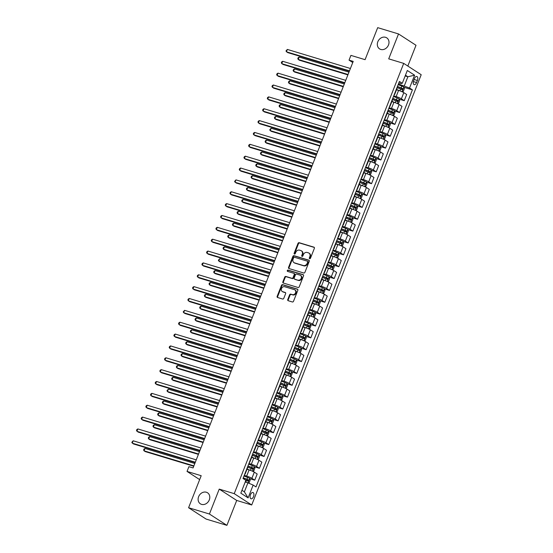 <?xml version="1.0" encoding="UTF-8"?>
<svg xmlns="http://www.w3.org/2000/svg" width="553" height="553" viewBox="0 0 553 553"><rect width="100%" height="100%" fill="white"/><g stroke="black" fill="none" stroke-linecap="round" stroke-linejoin="round"><path stroke-width="0.83" d="M309.639 258.707A0.705 0.594 -57.1 0 0 310.468 258.23L314.367 248.338A1.009 0.843 -57.1 0 0 313.917 247.156L299.194 242.705A1.009 0.843 -57.1 0 0 298.012 243.389L294.113 253.288A0.705 0.594 -57.1 0 0 295.254 253.633L295.758 252.355A3.228 2.703 -57.1 0 1 299.553 250.163L300.777 250.537A3.228 2.703 -57.1 0 1 301.364 250.806A3.228 2.703 -57.1 0 1 302.221 254.304L301.717 255.59A0.705 0.594 -57.1 0 0 302.864 255.935L303.369 254.65A3.228 2.703 -57.1 0 1 307.157 252.465L308.387 252.832A3.228 2.703 -57.1 0 1 308.968 253.101A3.228 2.703 -57.1 0 1 309.832 256.606L309.327 257.885A0.705 0.594 -57.1 0 0 309.639 258.707M206.345 492.232A6.581 5.509 -57.1 0 0 198.942 495.979A6.581 5.509 -57.1 0 0 200.373 503.824A6.581 5.509 -57.1 0 0 201.562 504.371A6.581 5.509 -57.1 0 0 208.965 500.624A6.581 5.509 -57.1 0 0 207.534 492.778A6.581 5.509 -57.1 0 0 206.345 492.232M385.545 37.3A6.581 5.509 -57.1 0 0 378.141 41.053A6.581 5.509 -57.1 0 0 379.579 48.892A6.581 5.509 -57.1 0 0 380.761 49.445A6.581 5.509 -57.1 0 0 388.171 45.692A6.581 5.509 -57.1 0 0 386.734 37.846A6.581 5.509 -57.1 0 0 385.545 37.3M253.516 496.622A3.29 1.749 106.8 0 0 252.956 492.495A3.29 1.749 106.8 0 0 250.495 494.665A3.29 1.749 106.8 0 0 251.055 498.792A3.29 1.749 106.8 0 0 253.516 496.622M287.747 299.539A1.009 0.843 -57.1 0 0 288.196 300.714L292.33 301.966A1.009 0.843 -57.1 0 0 293.512 301.281L297.839 290.29A1.009 0.843 -57.1 0 0 297.39 289.115L282.666 284.664A1.009 0.843 -57.1 0 0 281.484 285.348L277.157 296.332A1.009 0.843 -57.1 0 0 277.606 297.514L282.597 299.021A1.009 0.843 -57.1 0 0 283.779 298.337L285.631 293.636A1.009 0.843 -57.1 0 0 285.182 292.454L282.707 291.708A2.703 2.26 -57.1 0 1 282.217 291.486A2.703 2.26 -57.1 0 1 281.629 288.265A2.703 2.26 -57.1 0 1 284.671 286.724L294.362 289.654A2.703 2.26 -57.1 0 1 294.846 289.883A2.703 2.26 -57.1 0 1 295.44 293.097A2.703 2.26 -57.1 0 1 292.399 294.638L290.781 294.148A1.009 0.843 -57.1 0 0 289.599 294.832L287.747 299.539L288.217 299.844A1.009 0.843 -57.1 0 0 288.286 300.742M407.824 66.049L416.008 45.277L398.526 33.947L377.692 27.65L365.077 59.669L350.913 55.39L349.04 60.132L353.208 61.39L193.066 467.935L188.898 466.677L187.032 471.419L199.661 479.603M209.421 514.02L226.903 525.35L236.712 500.444L219.23 489.115L209.421 514.02L188.587 507.723L201.195 475.704L187.032 471.419M219.23 489.115L234.23 493.649L403.711 63.388L421.199 74.717L251.712 504.979L234.23 493.649M398.526 33.947L388.711 58.853L403.711 63.388M303.735 273.002A1.009 0.843 -57.1 0 0 304.924 272.318L309.251 261.327A1.009 0.843 -57.1 0 0 308.802 260.152L294.078 255.7A1.009 0.843 -57.1 0 0 292.89 256.385L288.562 267.376A1.009 0.843 -57.1 0 0 289.012 268.551L303.735 273.002M303.549 275.809L299.214 286.8A1.009 0.843 -57.1 0 1 298.032 287.484L283.309 283.032A1.009 0.843 -57.1 0 1 282.86 281.857L284.712 277.15A1.009 0.843 -57.1 0 1 285.894 276.465L291.866 278.27A1.009 0.843 -57.1 0 0 293.049 277.585L294.279 274.468A1.009 0.843 -57.1 0 0 293.83 273.293L287.615 271.412A0.705 0.594 -57.1 0 1 288.127 270.106L303.092 274.634A1.009 0.843 -57.1 0 1 303.549 275.809M226.903 525.35L206.069 519.053L188.587 507.723M414.46 78.567L413.637 80.655A3.187 1.694 106.8 0 0 414.176 84.657A3.187 1.694 106.8 0 0 416.568 82.556L417.391 80.468A3.187 1.694 106.8 0 0 416.844 76.466A3.187 1.694 106.8 0 0 414.46 78.567M398.837 82.909L400.835 83.517L402.273 83.296L399.418 81.443L243.016 478.504L245.871 480.357L240.825 493.158L248.103 497.88L244.378 491.852L247.924 482.838L245.214 482.016M402.273 83.296L407.319 70.487L414.598 75.201L409.552 88.01L398.416 83.994M403.911 87.298L412.414 89.862L409.552 88.01M412.414 89.862L256.004 486.923L253.15 485.071L248.103 497.88M236.712 500.444L251.712 504.979M349.04 60.132L352.759 62.537M405.169 75.948L407.879 76.763L405.467 75.201M404.333 85.777L407.879 76.763L414.598 75.201M249.749 478.663L254.746 480.17L251.892 478.317A4.113 0.532 -158.5 0 0 246.666 476.085L244.253 475.359M254.746 480.17L257.18 474.004L254.318 472.151A4.113 0.532 -158.5 0 0 249.099 469.919L247.004 469.29M254.421 466.801L259.419 468.308L256.564 466.455A4.113 0.532 -158.5 0 0 251.339 464.23L248.926 463.497M259.419 468.308L261.852 462.142L258.991 460.29A4.113 0.532 -158.5 0 0 253.765 458.057L251.677 457.428M259.094 454.939L264.092 456.453L261.23 454.601A4.113 0.532 -158.5 0 0 256.011 452.368L253.592 451.635M264.092 456.453L266.518 450.287L263.663 448.435A4.113 0.532 -158.5 0 0 258.438 446.202L256.35 445.566M263.767 443.084L268.765 444.591L265.903 442.739A4.113 0.532 -158.5 0 0 260.684 440.506L258.265 439.78M268.765 444.591L271.191 438.425L268.336 436.573A4.113 0.532 -158.5 0 0 263.11 434.34L261.016 433.711M268.433 431.222L273.438 432.729L270.576 430.877A4.113 0.532 -158.5 0 0 265.35 428.651L262.938 427.918M273.438 432.729L275.864 426.563L273.009 424.711A4.113 0.532 -158.5 0 0 267.783 422.478L265.689 421.849M273.106 419.361L278.104 420.874L275.249 419.022A4.113 0.532 -158.5 0 0 270.023 416.789L267.611 416.056M278.104 420.874L280.537 414.709L277.675 412.856A4.113 0.532 -158.5 0 0 272.456 410.623L270.362 409.987M277.779 407.506L282.777 409.013L279.922 407.16A4.113 0.532 -158.5 0 0 274.696 404.927L272.283 404.202M282.777 409.013L285.21 402.847L282.348 400.994A4.113 0.532 -158.5 0 0 277.129 398.761L275.035 398.132M282.452 395.644L287.449 397.151L284.595 395.298A4.113 0.532 -158.5 0 0 279.369 393.072L276.949 392.34M287.449 397.151L289.883 390.985L287.021 389.132A4.113 0.532 -158.5 0 0 281.795 386.9L279.707 386.27M287.125 383.782L292.122 385.296L289.26 383.443A4.113 0.532 -158.5 0 0 284.042 381.211L281.622 380.478M292.122 385.296L294.549 379.13L291.694 377.277A4.113 0.532 -158.5 0 0 286.468 375.045L284.38 374.409M291.797 371.927L296.795 373.434L293.933 371.581A4.113 0.532 -158.5 0 0 288.714 369.349L286.295 368.623M296.795 373.434L299.221 367.268L296.367 365.415A4.113 0.532 -158.5 0 0 291.141 363.183L289.046 362.554M296.463 360.065L301.468 361.572L298.606 359.72A4.113 0.532 -158.5 0 0 293.38 357.494L290.968 356.761M301.468 361.572L303.894 355.406L301.032 353.554A4.113 0.532 -158.5 0 0 295.814 351.321L293.719 350.692M301.136 348.203L306.134 349.717L303.279 347.865A4.113 0.532 -158.5 0 0 298.053 345.632L295.641 344.899M306.134 349.717L308.567 343.551L305.705 341.699A4.113 0.532 -158.5 0 0 300.486 339.466L298.392 338.83M305.809 336.348L310.807 337.855L307.952 336.003A4.113 0.532 -158.5 0 0 302.726 333.77L300.314 333.044M310.807 337.855L313.24 331.689L310.378 329.837A4.113 0.532 -158.5 0 0 305.152 327.604L303.065 326.975M310.482 324.487L315.48 325.994L312.618 324.141A4.113 0.532 -158.5 0 0 307.399 321.915L304.98 321.182M315.48 325.994L317.906 319.828L315.051 317.975A4.113 0.532 -158.5 0 0 309.825 315.742L307.738 315.113M315.155 312.625L320.152 314.139L317.291 312.286A4.113 0.532 -158.5 0 0 312.072 310.053L309.652 309.321M320.152 314.139L322.579 307.973L319.724 306.12A4.113 0.532 -158.5 0 0 314.498 303.887L312.404 303.251M319.821 300.77L324.825 302.277L321.964 300.424A4.113 0.532 -158.5 0 0 316.738 298.191L314.325 297.466M324.825 302.277L327.252 296.111L324.397 294.258A4.113 0.532 -158.5 0 0 319.171 292.025L317.076 291.396M324.493 288.908L329.491 290.415L326.636 288.562A4.113 0.532 -158.5 0 0 321.411 286.336L318.998 285.604M329.491 290.415L331.924 284.249L329.063 282.396A4.113 0.532 -158.5 0 0 323.844 280.164L321.749 279.535M329.166 277.046L334.164 278.56L331.309 276.707A4.113 0.532 -158.5 0 0 326.083 274.475L323.671 273.742M334.164 278.56L336.597 272.394L333.736 270.541A4.113 0.532 -158.5 0 0 328.517 268.309L326.422 267.673M333.839 265.191L338.837 266.698L335.982 264.846A4.113 0.532 -158.5 0 0 330.756 262.613L328.337 261.887M338.837 266.698L341.27 260.532L338.408 258.68A4.113 0.532 -158.5 0 0 333.183 256.447L331.095 255.818M338.512 253.329L343.51 254.836L340.648 252.991A4.113 0.532 -158.5 0 0 335.429 250.758L333.01 250.025M343.51 254.836L345.936 248.67L343.081 246.818A4.113 0.532 -158.5 0 0 337.855 244.585L335.768 243.956M343.185 241.467L348.183 242.981L345.321 241.129A4.113 0.532 -158.5 0 0 340.102 238.896L337.683 238.163M348.183 242.981L350.609 236.815L347.754 234.963A4.113 0.532 -158.5 0 0 342.528 232.73L340.434 232.094M347.851 229.613L352.855 231.119L349.994 229.267A4.113 0.532 -158.5 0 0 344.768 227.034L342.355 226.308M352.855 231.119L355.282 224.953L352.42 223.101A4.113 0.532 -158.5 0 0 347.201 220.868L345.107 220.239M352.524 217.751L357.521 219.258L354.667 217.412A4.113 0.532 -158.5 0 0 349.441 215.179L347.028 214.446M357.521 219.258L359.955 213.092L357.093 211.239A4.113 0.532 -158.5 0 0 351.874 209.006L349.779 208.377M357.197 205.889L362.194 207.403L359.339 205.55A4.113 0.532 -158.5 0 0 354.114 203.317L351.701 202.585M362.194 207.403L364.627 201.237L361.766 199.384A4.113 0.532 -158.5 0 0 356.54 197.151L354.452 196.515M361.869 194.034L366.867 195.541L364.005 193.688A4.113 0.532 -158.5 0 0 358.786 191.456L356.367 190.73M366.867 195.541L369.293 189.375L366.439 187.522A4.113 0.532 -158.5 0 0 361.213 185.29L359.125 184.661M366.542 182.172L371.54 183.686L368.678 181.833A4.113 0.532 -158.5 0 0 363.459 179.601L361.04 178.868M371.54 183.686L373.966 177.513L371.111 175.66A4.113 0.532 -158.5 0 0 365.886 173.428L363.791 172.799M371.208 170.31L376.213 171.824L373.351 169.971A4.113 0.532 -158.5 0 0 368.125 167.739L365.713 167.006M376.213 171.824L378.639 165.658L375.784 163.806A4.113 0.532 -158.5 0 0 370.558 161.573L368.464 160.937M375.881 158.455L380.879 159.962L378.024 158.11A4.113 0.532 -158.5 0 0 372.798 155.877L370.386 155.151M380.879 159.962L383.312 153.796L380.45 151.944A4.113 0.532 -158.5 0 0 375.231 149.711L373.137 149.082M380.554 146.593L385.552 148.107L382.697 146.255A4.113 0.532 -158.5 0 0 377.471 144.022L375.058 143.289M385.552 148.107L387.985 141.934L385.123 140.082A4.113 0.532 -158.5 0 0 379.904 137.849L377.81 137.22M385.227 134.732L390.224 136.245L387.37 134.393A4.113 0.532 -158.5 0 0 382.144 132.16L379.724 131.427M390.224 136.245L392.658 130.079L389.796 128.227A4.113 0.532 -158.5 0 0 384.57 125.994L382.482 125.358M389.9 122.877L394.897 124.384L392.036 122.531A4.113 0.532 -158.5 0 0 386.817 120.298L384.397 119.572M394.897 124.384L397.324 118.218L394.469 116.365A4.113 0.532 -158.5 0 0 389.243 114.132L387.155 113.503M394.572 111.015L399.57 112.529L396.708 110.676A4.113 0.532 -158.5 0 0 391.489 108.443L389.07 107.711M399.57 112.529L401.996 106.356L399.142 104.503A4.113 0.532 -158.5 0 0 393.916 102.27L391.821 101.641M399.238 99.153L404.243 100.667L401.381 98.814A4.113 0.532 -158.5 0 0 396.155 96.581L393.743 95.849M404.243 100.667L406.669 94.501L403.808 92.648A4.113 0.532 -158.5 0 0 398.589 90.416L396.494 89.78M241.958 490.283L244.378 491.852M394.206 94.667A4.113 0.532 -158.5 0 0 394.6 94.598L397.026 88.432A4.113 0.532 -158.5 0 0 396.791 88.114M389.533 106.529A4.113 0.532 -158.5 0 0 389.927 106.459L392.354 100.293A4.113 0.532 -158.5 0 0 392.118 99.969M384.867 118.39A4.113 0.532 -158.5 0 0 385.254 118.314L387.688 112.148A4.113 0.532 -158.5 0 0 387.446 111.83M380.194 130.245A4.113 0.532 -158.5 0 0 380.582 130.176L383.015 124.01A4.113 0.532 -158.5 0 0 382.773 123.692M375.522 142.107A4.113 0.532 -158.5 0 0 375.909 142.038L378.342 135.872A4.113 0.532 -158.5 0 0 378.107 135.547M370.849 153.969A4.113 0.532 -158.5 0 0 371.243 153.893L373.669 147.727A4.113 0.532 -158.5 0 0 373.434 147.409M366.176 165.824A4.113 0.532 -158.5 0 0 366.57 165.755L368.996 159.589A4.113 0.532 -158.5 0 0 368.761 159.271M361.51 177.686A4.113 0.532 -158.5 0 0 361.897 177.617L364.323 171.451A4.113 0.532 -158.5 0 0 364.088 171.126M356.837 189.548A4.113 0.532 -158.5 0 0 357.224 189.472L359.657 183.306A4.113 0.532 -158.5 0 0 359.415 182.988M352.164 201.403A4.113 0.532 -158.5 0 0 352.551 201.333L354.985 195.168A4.113 0.532 -158.5 0 0 354.75 194.85M347.491 213.264A4.113 0.532 -158.5 0 0 347.885 213.195L350.312 207.029A4.113 0.532 -158.5 0 0 350.077 206.704M342.819 225.126A4.113 0.532 -158.5 0 0 343.213 225.05L345.639 218.884A4.113 0.532 -158.5 0 0 345.404 218.566M338.146 236.981A4.113 0.532 -158.5 0 0 338.54 236.912L340.966 230.746A4.113 0.532 -158.5 0 0 340.731 230.428M333.48 248.843A4.113 0.532 -158.5 0 0 333.867 248.774L336.3 242.608A4.113 0.532 -158.5 0 0 336.058 242.283M328.807 260.705A4.113 0.532 -158.5 0 0 329.194 260.629L331.627 254.463A4.113 0.532 -158.5 0 0 331.385 254.145M324.134 272.56A4.113 0.532 -158.5 0 0 324.521 272.491L326.954 266.325A4.113 0.532 -158.5 0 0 326.719 266.007M319.461 284.422A4.113 0.532 -158.5 0 0 319.855 284.353L322.281 278.187A4.113 0.532 -158.5 0 0 322.046 277.862M314.788 296.284A4.113 0.532 -158.5 0 0 315.182 296.208L317.609 290.042A4.113 0.532 -158.5 0 0 317.374 289.724M310.122 308.139A4.113 0.532 -158.5 0 0 310.51 308.069L312.936 301.903A4.113 0.532 -158.5 0 0 312.701 301.585M305.45 320A4.113 0.532 -158.5 0 0 305.837 319.931L308.27 313.765A4.113 0.532 -158.5 0 0 308.028 313.44M300.777 331.862A4.113 0.532 -158.5 0 0 301.164 331.786L303.597 325.62A4.113 0.532 -158.5 0 0 303.362 325.302M296.104 343.717A4.113 0.532 -158.5 0 0 296.498 343.648L298.924 337.482A4.113 0.532 -158.5 0 0 298.689 337.164M291.431 355.579A4.113 0.532 -158.5 0 0 291.825 355.51L294.251 349.337A4.113 0.532 -158.5 0 0 294.016 349.019M286.758 367.441A4.113 0.532 -158.5 0 0 287.152 367.365L289.578 361.199A4.113 0.532 -158.5 0 0 289.343 360.881M282.092 379.296A4.113 0.532 -158.5 0 0 282.479 379.227L284.913 373.061A4.113 0.532 -158.5 0 0 284.671 372.743M277.419 391.158A4.113 0.532 -158.5 0 0 277.806 391.089L280.24 384.916A4.113 0.532 -158.5 0 0 279.998 384.598M272.747 403.019A4.113 0.532 -158.5 0 0 273.134 402.943L275.567 396.778A4.113 0.532 -158.5 0 0 275.332 396.46M268.074 414.874A4.113 0.532 -158.5 0 0 268.468 414.805L270.894 408.639A4.113 0.532 -158.5 0 0 270.659 408.321M263.401 426.736A4.113 0.532 -158.5 0 0 263.795 426.667L266.221 420.494A4.113 0.532 -158.5 0 0 265.986 420.176M258.735 438.598A4.113 0.532 -158.5 0 0 259.122 438.522L261.548 432.356A4.113 0.532 -158.5 0 0 261.313 432.038M254.062 450.453A4.113 0.532 -158.5 0 0 254.449 450.384L256.882 444.218A4.113 0.532 -158.5 0 0 256.64 443.9M249.389 462.315A4.113 0.532 -158.5 0 0 249.776 462.246L252.209 456.073A4.113 0.532 -158.5 0 0 251.974 455.755M244.716 474.177A4.113 0.532 -158.5 0 0 245.11 474.101L247.537 467.935A4.113 0.532 -158.5 0 0 247.302 467.617M247.924 482.838L253.15 485.071M309.798 258.735A0.705 0.594 -57.1 0 1 309.798 258.189L310.302 256.91A3.228 2.703 -57.1 0 0 309.438 253.412L308.968 253.101M301.364 250.806L301.834 251.11A3.228 2.703 -57.1 0 1 302.698 254.615L302.194 255.894A0.705 0.594 -57.1 0 0 302.187 256.433M314.298 247.44L299.664 243.016A1.009 0.843 -57.1 0 0 298.482 243.7L294.583 253.592A0.705 0.594 -57.1 0 0 294.583 254.131M309.182 260.428L294.549 256.004A1.009 0.843 -57.1 0 0 293.366 256.689L289.032 267.68A1.009 0.843 -57.1 0 0 289.101 268.578M307.703 262.004A0.705 0.594 -57.1 0 0 307.385 261.182L294.466 257.276A0.705 0.594 -57.1 0 0 293.636 257.753L293.104 259.101A3.228 2.703 -57.1 0 0 293.961 262.606A3.228 2.703 -57.1 0 0 294.542 262.875L303.376 265.544A3.228 2.703 -57.1 0 0 307.171 263.359L307.703 262.004L308.173 262.316A0.705 0.594 -57.1 0 0 307.862 261.486M293.961 262.606L294.438 262.91A3.228 2.703 -57.1 0 0 295.019 263.18L294.542 262.875M308.173 262.316L307.641 263.663A3.228 2.703 -57.1 0 1 303.853 265.855L295.019 263.18M294.009 273.376L294.486 273.68A1.009 0.843 -57.1 0 1 294.756 274.772L293.525 277.896A1.009 0.843 -57.1 0 1 292.337 278.581L286.371 276.77A1.009 0.843 -57.1 0 0 285.182 277.454L283.33 282.161A1.009 0.843 -57.1 0 0 283.399 283.06M303.479 274.91L288.597 270.41A0.705 0.594 -57.1 0 0 287.781 271.461M298.06 280.143A2.703 2.26 -57.1 0 0 301.102 278.608A2.703 2.26 -57.1 0 0 300.514 275.387A2.703 2.26 -57.1 0 0 300.023 275.159L296.608 274.129A1.009 0.843 -57.1 0 0 295.426 274.813L294.196 277.931A1.009 0.843 -57.1 0 0 294.645 279.113L298.537 280.454A2.703 2.26 -57.1 0 0 301.572 278.912A2.703 2.26 -57.1 0 0 300.984 275.691L300.514 275.387M294.79 279.203A1.009 0.843 -57.1 0 0 295.122 279.417L294.645 279.113M298.537 280.454L295.122 279.417M294.846 289.883L295.323 290.187A2.703 2.26 -57.1 0 1 295.91 293.408A2.703 2.26 -57.1 0 1 292.869 294.943L291.258 294.459A1.009 0.843 -57.1 0 0 290.069 295.143L288.217 299.844M282.217 291.486L282.694 291.79A2.703 2.26 -57.1 0 0 283.177 292.012L282.707 291.708M285.562 292.737L283.177 292.012M297.77 289.392L283.143 284.968A1.009 0.843 -57.1 0 0 281.954 285.652L277.627 296.643A1.009 0.843 -57.1 0 0 277.696 297.542M402.121 91.757L403.275 91.466L404.395 88.618L403.821 87.056A2.724 0.353 -158.5 0 0 401.803 86.088L398.153 84.644M400.725 91.169A2.724 0.353 -158.5 0 0 399.937 90.837L396.598 89.517M397.814 90.18L396.536 89.676M348.978 72.139L299.159 57.083L298.226 59.454L299.408 60.222L347.899 74.876M396.999 87.588L400.649 89.033A2.724 0.353 21.5 0 1 402.211 89.738L402.66 88.598A2.724 0.353 -158.5 0 0 401.098 87.892L397.448 86.448M397.386 86.607L401.457 88.238L401.672 89.164M299.159 57.083L298.15 57.699L297.777 58.646L298.226 59.454L348.044 74.51M349.482 70.86L286.413 51.802L287.353 49.424L350.415 68.489M349.337 71.226L287.595 52.563L285.963 50.987L287.353 49.424M397.448 103.618L398.602 103.321L399.722 100.48L399.155 98.918A2.724 0.353 -158.5 0 0 397.13 97.95L393.487 96.505M396.052 103.024A2.724 0.353 -158.5 0 0 395.264 102.692L391.932 101.372M393.142 102.042L391.863 101.538M344.305 84.001L294.493 68.938L293.553 71.316L294.735 72.077L343.226 86.738M392.326 99.45L395.976 100.895A2.724 0.353 21.5 0 1 397.538 101.593L397.987 100.459A2.724 0.353 -158.5 0 0 396.425 99.754L392.775 98.31M392.713 98.469L396.784 100.093L396.999 101.019M294.493 68.938L293.484 69.554L293.111 70.508L293.553 71.316L343.372 86.372M392.775 115.48L393.93 115.183L395.056 112.335L394.483 110.773A2.724 0.353 -158.5 0 0 392.464 109.812L388.814 108.367M391.386 114.886A2.724 0.353 -158.5 0 0 390.591 114.554L387.259 113.234M388.469 113.897L387.197 113.393M339.632 95.856L289.82 80.8L288.887 83.171L290.069 83.938L338.554 98.593M387.653 111.305L391.303 112.75A2.724 0.353 21.5 0 1 392.865 113.455L393.314 112.314A2.724 0.353 -158.5 0 0 391.752 111.616L388.102 110.171M388.04 110.33L392.118 111.955L392.326 112.881M289.82 80.8L288.811 81.415L288.438 82.362L288.887 83.171L338.699 98.234M388.102 127.335L389.264 127.045L390.383 124.197L389.81 122.635A2.724 0.353 -158.5 0 0 387.791 121.667L384.141 120.222M386.713 126.748A2.724 0.353 -158.5 0 0 385.918 126.416L382.586 125.096M383.796 125.759L382.524 125.254M334.959 107.717L285.148 92.662L284.214 95.033L285.396 95.8L333.881 110.455M382.98 123.167L386.63 124.612A2.724 0.353 21.5 0 1 388.192 125.317L388.641 124.176A2.724 0.353 -158.5 0 0 387.079 123.471L383.429 122.026M383.367 122.185L387.446 123.817L387.653 124.743M285.148 92.662L284.138 93.277L283.765 94.224L284.214 95.033L334.026 110.088M344.809 82.722L281.747 63.657L282.68 61.286L345.743 80.351M344.664 83.088L282.922 64.425L281.297 62.848L281.671 61.901L282.68 61.286M340.136 94.584L277.074 75.519L278.007 73.148L341.07 92.206M339.991 94.943L278.256 76.286L276.624 74.71L276.998 73.763L278.007 73.148M335.464 106.439L272.401 87.381L273.334 85.003L336.397 104.068M335.318 106.805L273.583 88.141L271.952 86.565L272.325 85.618L273.334 85.003M383.429 139.197L384.591 138.9L385.711 136.059L385.137 134.497A2.724 0.353 -158.5 0 0 383.118 133.529L379.469 132.084M382.04 138.603A2.724 0.353 -158.5 0 0 381.252 138.271L377.913 136.95M379.13 137.621L377.851 137.116M330.286 119.579L280.475 104.517L279.541 106.895L280.724 107.655L329.215 122.317M378.314 135.029L381.957 136.473A2.724 0.353 21.5 0 1 383.519 137.172L383.969 136.038A2.724 0.353 -158.5 0 0 382.406 135.333L378.757 133.888M378.694 134.047L382.773 135.672L382.987 136.598M280.475 104.517L279.465 105.132L279.092 106.086L279.541 106.895L329.353 121.95M330.791 118.301L267.728 99.236L268.661 96.865L331.724 115.93M330.653 118.667L268.91 100.003L267.279 98.427L267.652 97.48L268.661 96.865M378.757 151.059L379.918 150.762L381.038 147.914L380.464 146.351A2.724 0.353 -158.5 0 0 378.446 145.391L374.796 143.946M377.367 150.464A2.724 0.353 -158.5 0 0 376.579 150.133L373.24 148.812M374.457 149.476L373.178 148.971M325.62 131.434L275.802 116.379L274.869 118.75L276.051 119.517L324.542 134.172M373.641 146.884L377.291 148.328A2.724 0.353 21.5 0 1 378.853 149.034L379.303 147.893A2.724 0.353 -158.5 0 0 377.734 147.195L374.091 145.75M374.022 145.909L378.1 147.533L378.314 148.46M275.802 116.379L274.793 116.994L274.419 117.941L274.869 118.75L324.687 133.812M374.091 162.914L375.245 162.623L376.365 159.776L375.798 158.213A2.724 0.353 -158.5 0 0 373.773 157.246L370.123 155.801M372.694 162.326A2.724 0.353 -158.5 0 0 371.906 161.994L368.575 160.674M369.784 161.338L368.505 160.833M320.947 143.296L271.136 128.241L270.196 130.612L271.378 131.379L319.869 146.033M368.969 158.746L372.618 160.19A2.724 0.353 21.5 0 1 374.181 160.895L374.63 159.755A2.724 0.353 -158.5 0 0 373.068 159.05L369.418 157.605M369.356 157.764L373.427 159.395L373.641 160.322M271.136 128.241L269.746 129.803L270.196 130.612L320.014 145.667M369.418 174.776L370.572 174.478L371.692 171.637L371.125 170.075A2.724 0.353 -158.5 0 0 369.107 169.107L365.457 167.663M368.022 174.181A2.724 0.353 -158.5 0 0 367.233 173.849L363.902 172.529M365.111 173.2L363.839 172.695M316.275 155.158L266.463 140.096L265.53 142.474L266.705 143.234L315.196 157.895M364.296 170.607L367.945 172.052A2.724 0.353 21.5 0 1 369.508 172.75L369.957 171.617A2.724 0.353 -158.5 0 0 368.395 170.912L364.745 169.467M364.683 169.626L368.754 171.25L368.312 172.391M266.463 140.096L265.454 140.711L265.081 141.665L265.53 142.474L315.341 157.529M364.745 186.638L365.899 186.34L367.026 183.492L366.452 181.93A2.724 0.353 -158.5 0 0 364.434 180.969L360.784 179.525M363.356 186.043A2.724 0.353 -158.5 0 0 362.561 185.711L359.229 184.391M360.438 185.055L359.167 184.55M311.602 167.013L261.79 151.957L260.857 154.328L262.039 155.096L310.523 169.75M359.623 182.462L363.273 183.907A2.724 0.353 21.5 0 1 364.835 184.612L365.284 183.472A2.724 0.353 -158.5 0 0 363.722 182.773L360.072 181.329M360.01 181.488L364.088 183.112L364.296 184.038M261.79 151.957L260.781 152.573L260.408 153.52L260.857 154.328L310.668 169.391M360.072 198.492L361.233 198.202L362.353 195.354L361.78 193.792A2.724 0.353 -158.5 0 0 359.761 192.824L356.111 191.379M358.683 197.905A2.724 0.353 -158.5 0 0 357.895 197.573L354.556 196.253M355.766 196.916L354.494 196.412M306.929 178.875L257.117 163.819L256.184 166.19L257.366 166.958L305.85 181.612M354.95 194.324L358.6 195.769A2.724 0.353 21.5 0 1 360.162 196.474L360.611 195.333A2.724 0.353 -158.5 0 0 359.049 194.628L355.399 193.184M355.337 193.343L359.415 194.974L359.623 195.9M257.117 163.819L256.108 164.435L255.735 165.382L256.184 166.19L305.996 181.246M326.118 130.162L263.055 111.098L263.988 108.727L327.058 127.784M325.98 130.522L264.237 111.865L262.606 110.289L262.979 109.342L263.988 108.727M321.452 142.017L258.382 122.96L259.322 120.582L322.385 139.646M321.307 142.384L259.564 123.72L257.94 122.144L258.313 121.197L259.322 120.582M316.779 153.879L253.716 134.814L254.65 132.444L317.712 151.508M316.634 154.246L254.898 135.582L253.267 134.006L253.64 133.059L254.65 132.444M312.106 165.741L249.044 146.676L249.977 144.305L313.039 163.363M311.961 166.1L250.226 147.444L248.594 145.868L248.968 144.921L249.977 144.305M307.433 177.596L244.371 158.538L245.304 156.16L308.367 175.225M307.288 177.962L245.553 159.299L243.921 157.723L244.295 156.776L245.304 156.16M355.399 210.354L356.561 210.057L357.68 207.216L357.107 205.654A2.724 0.353 -158.5 0 0 355.088 204.686L351.438 203.241M354.01 209.76A2.724 0.353 -158.5 0 0 353.222 209.428L349.883 208.108M351.1 208.778L349.821 208.267M302.263 190.737L252.445 175.674L251.511 178.052L252.693 178.813L301.185 193.474M350.284 206.186L353.927 207.631A2.724 0.353 21.5 0 1 355.496 208.329L355.938 207.195A2.724 0.353 -158.5 0 0 354.376 206.49L350.726 205.045M350.664 205.204L354.743 206.829L354.957 207.755M252.445 175.674L251.435 176.289L251.062 177.236L251.511 178.052L301.323 193.108M302.761 189.458L239.698 170.393L240.631 168.022L303.701 187.087M302.622 189.824L240.88 171.16L239.249 169.584L239.622 168.637L240.631 168.022M350.733 222.216L351.888 221.919L353.008 219.071L352.434 217.509A2.724 0.353 -158.5 0 0 350.415 216.548L346.766 215.103M349.337 221.622A2.724 0.353 -158.5 0 0 348.549 221.29L345.21 219.97M346.427 220.633L345.148 220.129M297.59 202.592L247.772 187.536L246.838 189.907L248.021 190.674L296.512 205.329M345.611 218.041L349.261 219.486A2.724 0.353 21.5 0 1 350.823 220.191L351.273 219.05A2.724 0.353 -158.5 0 0 349.71 218.352L346.06 216.907M345.998 217.066L350.07 218.691L350.284 219.617M247.772 187.536L246.762 188.151L246.389 189.098L246.838 189.907L296.657 204.963M298.095 201.32L235.025 182.255L235.965 179.884L299.028 198.942M297.949 201.679L236.207 183.022L234.576 181.446L235.965 179.884M346.06 234.071L347.215 233.781L348.335 230.933L347.768 229.371A2.724 0.353 -158.5 0 0 345.743 228.403L342.1 226.958M344.664 233.484A2.724 0.353 -158.5 0 0 343.876 233.152L340.544 231.831M341.754 232.495L340.475 231.99M292.917 214.453L243.106 199.398L242.166 201.769L243.348 202.536L291.839 217.191M340.938 229.903L344.588 231.348A2.724 0.353 21.5 0 1 346.15 232.053L346.6 230.912A2.724 0.353 -158.5 0 0 345.037 230.207L341.388 228.762M341.325 228.921L345.397 230.553L345.611 231.479M243.106 199.398L242.096 200.013L241.723 200.96L242.166 201.769L291.984 216.824M293.422 213.175L230.359 194.117L231.292 191.739L294.355 210.804M293.277 213.541L231.534 194.877L229.91 193.301L230.283 192.354L231.292 191.739M341.388 245.933L342.542 245.636L343.669 242.795L343.095 241.232A2.724 0.353 -158.5 0 0 341.077 240.265L337.427 238.82M339.998 245.338A2.724 0.353 -158.5 0 0 339.203 245.007L335.871 243.686M337.081 244.357L335.809 243.845M288.244 226.315L238.433 211.253L237.5 213.631L238.682 214.391L287.166 229.053M336.265 241.765L339.915 243.209A2.724 0.353 21.5 0 1 341.478 243.908L341.927 242.774A2.724 0.353 -158.5 0 0 340.365 242.069L336.715 240.624M336.653 240.783L340.731 242.408L340.938 243.334M238.433 211.253L237.424 211.868L237.05 212.815L237.5 213.631L287.311 228.686M288.749 225.036L225.686 205.972L226.619 203.601L289.682 222.665M288.604 225.403L226.868 206.739L225.237 205.163L225.61 204.216L226.619 203.601M336.715 257.795L337.876 257.498L338.996 254.65L338.422 253.087A2.724 0.353 -158.5 0 0 336.404 252.127L332.754 250.682M335.325 257.2A2.724 0.353 -158.5 0 0 334.53 256.869L331.199 255.548M332.408 256.212L331.136 255.707M283.571 238.17L233.76 223.115L232.827 225.486L234.009 226.253L282.493 240.908M331.593 253.62L335.242 255.064A2.724 0.353 21.5 0 1 336.805 255.769L337.254 254.629A2.724 0.353 -158.5 0 0 335.692 253.931L332.042 252.486M331.98 252.645L336.058 254.269L336.265 255.196M233.76 223.115L232.751 223.73L232.378 224.677L232.827 225.486L282.638 240.541M284.076 236.891L221.013 217.834L221.947 215.463L285.009 234.52M283.931 237.258L222.195 218.601L220.564 217.025L220.937 216.078L221.947 215.463M332.042 269.65L333.203 269.359L334.323 266.511L333.749 264.949A2.724 0.353 -158.5 0 0 331.731 263.981L328.081 262.537M330.653 269.062A2.724 0.353 -158.5 0 0 329.865 268.73L326.526 267.41M327.742 268.074L326.464 267.569M278.899 250.032L229.087 234.977L228.154 237.348L229.336 238.115L277.827 252.769M326.927 265.481L330.57 266.926A2.724 0.353 21.5 0 1 332.132 267.631L332.581 266.491A2.724 0.353 -158.5 0 0 331.019 265.786L327.369 264.341M327.307 264.5L331.385 266.131L331.6 267.058M229.087 234.977L228.078 235.592L227.705 236.539L228.154 237.348L277.965 252.403M279.403 248.753L216.341 229.695L217.274 227.318L280.336 246.382M279.265 249.12L217.523 230.456L215.891 228.88L216.264 227.933L217.274 227.318M327.369 281.512L328.53 281.214L329.65 278.366L329.076 276.811A2.724 0.353 -158.5 0 0 327.058 275.843L323.408 274.399M325.98 280.917A2.724 0.353 -158.5 0 0 325.192 280.585L321.853 279.265M323.07 279.936L321.791 279.424M274.233 261.894L224.414 246.832L223.481 249.209L224.663 249.97L273.154 264.631M322.254 277.343L325.904 278.788A2.724 0.353 21.5 0 1 327.466 279.486L327.915 278.353A2.724 0.353 -158.5 0 0 326.346 277.647L322.703 276.203M322.634 276.362L326.712 277.986L326.927 278.912M224.414 246.832L223.405 247.447L223.032 248.394L223.481 249.209L273.3 264.265M322.703 293.373L323.858 293.076L324.977 290.228L324.411 288.666A2.724 0.353 -158.5 0 0 322.385 287.705L318.735 286.26M321.307 292.779A2.724 0.353 -158.5 0 0 320.519 292.447L317.187 291.127M318.397 291.79L317.118 291.286M269.56 273.749L219.748 258.693L218.808 261.064L219.99 261.832L268.481 276.486M317.581 289.198L321.231 290.643A2.724 0.353 21.5 0 1 322.793 291.348L323.242 290.207A2.724 0.353 -158.5 0 0 321.68 289.509L318.03 288.065M317.968 288.224L322.04 289.848L322.254 290.774M219.748 258.693L218.359 260.256L218.808 261.064L268.627 276.12M318.03 305.228L319.185 304.938L320.305 302.09L319.738 300.528A2.724 0.353 -158.5 0 0 317.719 299.56L314.069 298.115M316.634 304.641A2.724 0.353 -158.5 0 0 315.846 304.309L312.514 302.989M313.724 303.652L312.452 303.148M264.887 285.611L215.076 270.555L214.142 272.926L215.317 273.694L263.809 288.348M312.908 301.06L316.558 302.505A2.724 0.353 21.5 0 1 318.12 303.21L318.569 302.069A2.724 0.353 -158.5 0 0 317.007 301.364L313.357 299.92M313.295 300.079L317.367 301.71L316.924 302.844M215.076 270.555L214.066 271.17L213.693 272.117L214.142 272.926L263.954 287.982M313.357 317.09L314.512 316.793L315.639 313.945L315.065 312.39A2.724 0.353 -158.5 0 0 313.046 311.422L309.397 309.977M311.968 316.496A2.724 0.353 -158.5 0 0 311.173 316.164L307.841 314.844M309.051 315.514L307.779 315.003M260.214 297.473L210.403 282.41L209.469 284.788L210.652 285.548L259.136 300.21M308.235 312.922L311.885 314.367A2.724 0.353 21.5 0 1 313.447 315.065L313.897 313.931A2.724 0.353 -158.5 0 0 312.334 313.226L308.685 311.781M308.622 311.94L312.701 313.565L312.908 314.491M210.403 282.41L209.393 283.025L209.02 283.972L209.469 284.788L259.281 299.844M308.685 328.952L309.846 328.655L310.966 325.807L310.392 324.245A2.724 0.353 -158.5 0 0 308.374 323.284L304.724 321.839M307.295 328.358A2.724 0.353 -158.5 0 0 306.507 328.026L303.168 326.705M304.378 327.369L303.106 326.864M255.541 309.327L205.73 294.272L204.797 296.643L205.979 297.41L254.463 312.065M303.562 324.777L307.212 326.222A2.724 0.353 21.5 0 1 308.774 326.927L309.224 325.786A2.724 0.353 -158.5 0 0 307.662 325.088L304.012 323.643M303.95 323.802L308.028 325.427L308.235 326.353M205.73 294.272L204.721 294.887L204.347 295.834L204.797 296.643L254.608 311.698M304.012 340.807L305.173 340.517L306.293 337.669L305.719 336.106A2.724 0.353 -158.5 0 0 303.701 335.139L300.051 333.694M302.622 340.219A2.724 0.353 -158.5 0 0 301.834 339.888L298.496 338.567M299.712 339.231L298.433 338.726M250.875 321.189L201.057 306.134L200.124 308.505L201.306 309.272L249.797 323.927M298.897 336.639L302.539 338.083A2.724 0.353 21.5 0 1 304.109 338.789L304.551 337.648A2.724 0.353 -158.5 0 0 302.989 336.943L299.339 335.498M299.277 335.657L303.355 337.289L303.569 338.215M201.057 306.134L200.048 306.749L199.674 307.696L200.124 308.505L249.935 323.56M299.346 352.669L300.5 352.372L301.62 349.524L301.046 347.968A2.724 0.353 -158.5 0 0 299.028 347.001L295.378 345.556M297.949 352.074A2.724 0.353 -158.5 0 0 297.161 351.743L293.823 350.422M295.039 351.093L293.761 350.581M246.203 333.051L196.384 317.989L195.451 320.367L196.633 321.127L245.124 335.789M294.224 348.501L297.873 349.945A2.724 0.353 21.5 0 1 299.436 350.643L299.885 349.51A2.724 0.353 -158.5 0 0 298.323 348.805L294.673 347.36M294.611 347.519L298.682 349.143L298.897 350.07M196.384 317.989L195.375 318.604L195.002 319.551L195.451 320.367L245.269 335.422M294.673 364.531L295.827 364.233L296.947 361.385L296.38 359.823A2.724 0.353 -158.5 0 0 294.355 358.862L290.712 357.418M293.277 363.936A2.724 0.353 -158.5 0 0 292.489 363.604L289.157 362.284M290.366 362.948L289.088 362.443M241.53 344.906L191.718 329.851L190.778 332.222L191.96 332.989L240.451 347.643M289.551 360.356L293.201 361.8A2.724 0.353 21.5 0 1 294.763 362.505L295.212 361.365A2.724 0.353 -158.5 0 0 293.65 360.667L290 359.222M289.938 359.381L294.009 361.005L294.224 361.932M191.718 329.851L190.709 330.466L190.336 331.413L190.778 332.222L240.596 347.277M290 376.386L291.154 376.095L292.281 373.247L291.708 371.685A2.724 0.353 -158.5 0 0 289.689 370.717L286.039 369.273M288.611 375.798A2.724 0.353 -158.5 0 0 287.816 375.466L284.484 374.146M285.694 374.81L284.422 374.305M236.857 356.768L187.045 341.713L186.112 344.084L187.294 344.851L235.778 359.505M284.878 372.217L288.528 373.662A2.724 0.353 21.5 0 1 290.09 374.367L290.539 373.227A2.724 0.353 -158.5 0 0 288.977 372.522L285.327 371.077M285.265 371.236L289.343 372.867L288.894 374.001M187.045 341.713L186.036 342.328L185.663 343.275L186.112 344.084L235.924 359.139M285.327 388.247L286.489 387.95L287.608 385.102L287.035 383.547A2.724 0.353 -158.5 0 0 285.016 382.579L281.366 381.135M283.938 387.653A2.724 0.353 -158.5 0 0 283.143 387.321L279.811 386.001M281.021 386.671L279.749 386.16M232.184 368.63L182.372 353.567L181.439 355.945L182.621 356.706L231.106 371.367M280.205 384.079L283.855 385.524A2.724 0.353 21.5 0 1 285.417 386.222L285.866 385.088A2.724 0.353 -158.5 0 0 284.304 384.383L280.654 382.939M280.592 383.098L284.671 384.722L284.878 385.648M182.372 353.567L181.363 354.183L180.99 355.13L181.439 355.945L231.251 371.001M280.654 400.109L281.816 399.812L282.936 396.964L282.362 395.402A2.724 0.353 -158.5 0 0 280.343 394.441L276.694 392.996M279.265 399.515A2.724 0.353 -158.5 0 0 278.477 399.183L275.138 397.863M276.355 398.526L275.076 398.022M227.511 380.485L177.7 365.429L176.766 367.8L177.948 368.568L226.44 383.222M275.539 395.934L279.182 397.379A2.724 0.353 21.5 0 1 280.744 398.084L281.194 396.943A2.724 0.353 -158.5 0 0 279.631 396.245L275.982 394.801M275.919 394.96L279.998 396.584L280.212 397.51M177.7 365.429L176.69 366.045L176.317 366.992L176.766 367.8L226.578 382.856M275.982 411.964L277.143 411.674L278.263 408.826L277.689 407.264A2.724 0.353 -158.5 0 0 275.671 406.296L272.021 404.851M274.592 411.377A2.724 0.353 -158.5 0 0 273.804 411.045L270.465 409.725M271.682 410.388L270.403 409.884M222.845 392.347L173.027 377.291L172.094 379.662L173.276 380.429L221.767 395.084M270.866 407.796L274.516 409.241A2.724 0.353 21.5 0 1 276.078 409.946L276.528 408.805A2.724 0.353 -158.5 0 0 274.959 408.1L271.316 406.655M271.246 406.814L275.325 408.446L275.539 409.372M173.027 377.291L172.018 377.906L171.644 378.853L172.094 379.662L221.912 394.718M271.316 423.826L272.47 423.529L273.59 420.681L273.023 419.126A2.724 0.353 -158.5 0 0 270.998 418.158L267.348 416.713M269.919 423.232A2.724 0.353 -158.5 0 0 269.131 422.9L265.799 421.58M267.009 422.25L265.73 421.739M218.172 404.208L168.361 389.146L167.421 391.524L168.603 392.284L217.094 406.946M266.193 419.658L269.843 421.103A2.724 0.353 21.5 0 1 271.405 421.801L271.855 420.667A2.724 0.353 -158.5 0 0 270.293 419.962L266.643 418.517M266.581 418.676L270.652 420.301L270.866 421.227M168.361 389.146L166.971 390.708L167.421 391.524L217.239 406.579M266.643 435.688L267.797 435.391L268.917 432.543L268.35 430.981A2.724 0.353 -158.5 0 0 266.332 430.02L262.682 428.575M265.246 435.093A2.724 0.353 -158.5 0 0 264.458 434.762L261.127 433.441M262.336 434.105L261.064 433.6M213.499 416.063L163.688 401.008L162.755 403.379L163.93 404.146L212.421 418.801M261.521 431.513L265.17 432.958A2.724 0.353 21.5 0 1 266.733 433.663L267.182 432.522A2.724 0.353 -158.5 0 0 265.62 431.824L261.97 430.379M261.908 430.538L265.979 432.163L266.193 433.089M163.688 401.008L162.679 401.623L162.306 402.57L162.755 403.379L212.566 418.434M261.97 447.543L263.124 447.253L264.251 444.405L263.677 442.842A2.724 0.353 -158.5 0 0 261.659 441.875L258.009 440.43M260.581 446.955A2.724 0.353 -158.5 0 0 259.786 446.624L256.454 445.303M257.663 445.967L256.392 445.462M208.827 427.925L159.015 412.87L158.082 415.241L159.264 416.008L207.748 430.663M256.848 443.375L260.498 444.819A2.724 0.353 21.5 0 1 262.06 445.524L262.509 444.384A2.724 0.353 -158.5 0 0 260.947 443.679L257.297 442.234M257.235 442.393L261.313 444.024L261.521 444.951M159.015 412.87L158.006 413.485L157.633 414.432L158.082 415.241L207.893 430.296M257.297 459.405L258.458 459.108L259.578 456.26L259.004 454.704A2.724 0.353 -158.5 0 0 256.986 453.736L253.336 452.292M255.908 458.81A2.724 0.353 -158.5 0 0 255.12 458.478L251.781 457.158M252.991 457.829L251.719 457.317M204.154 439.787L154.342 424.725L153.409 427.103L154.591 427.863L203.075 442.524M252.175 455.237L255.825 456.681A2.724 0.353 21.5 0 1 257.387 457.379L257.836 456.246A2.724 0.353 -158.5 0 0 256.274 455.541L252.624 454.096M252.562 454.255L256.64 455.879L256.848 456.806M154.342 424.725L153.333 425.34L152.96 426.287L153.409 427.103L203.221 442.158M252.624 471.267L253.786 470.969L254.905 468.121L254.332 466.559A2.724 0.353 -158.5 0 0 252.313 465.598L248.663 464.154M251.235 470.672A2.724 0.353 -158.5 0 0 250.447 470.34L247.108 469.02M248.325 469.684L247.046 469.179M199.488 451.642L149.669 436.587L148.736 438.958L149.918 439.725L198.409 454.379M247.509 467.091L251.152 468.536A2.724 0.353 21.5 0 1 252.721 469.241L253.163 468.101A2.724 0.353 -158.5 0 0 251.601 467.403L247.951 465.951M247.889 466.117L251.968 467.741L252.182 468.668M149.669 436.587L148.66 437.202L148.287 438.149L148.736 438.958L198.548 454.013M248.359 483.018L249.113 482.831L250.233 479.983L249.659 478.421A2.724 0.353 -158.5 0 0 247.64 477.453L243.991 476.009M245.629 482.14L245.228 481.981M194.815 463.504L144.997 448.448L144.063 450.819L145.245 451.587L193.737 466.241M245.083 479.845L246.486 480.398A2.724 0.353 21.5 0 1 248.048 481.103L248.497 479.963A2.724 0.353 -158.5 0 0 246.935 479.257L243.285 477.813M243.223 477.972L247.295 479.603L247.509 480.529M144.997 448.448L143.987 449.064L143.614 450.011L144.063 450.819L193.882 465.875M274.73 260.615L211.668 241.55L212.601 239.179L275.671 258.244M274.592 260.981L212.85 242.318L211.218 240.742L211.592 239.795L212.601 239.179M270.064 272.47L206.995 253.412L207.935 251.041L270.998 270.099M269.919 272.836L208.177 254.18L206.552 252.603L206.926 251.65L207.935 251.041M265.392 284.332L202.329 265.274L203.262 262.896L266.325 281.961M265.246 284.698L203.511 266.034L201.88 264.458L202.253 263.511L203.262 262.896M260.719 296.194L197.656 277.129L198.589 274.758L261.652 293.823M260.574 296.56L198.838 277.896L197.207 276.32L197.58 275.373L198.589 274.758M256.046 308.049L192.983 288.991L193.916 286.62L256.979 305.678M255.901 308.415L194.165 289.758L192.534 288.182L192.907 287.228L193.916 286.62M251.373 319.911L188.31 300.846L189.244 298.475L252.313 317.54M251.235 320.277L189.492 301.613L187.861 300.037L188.234 299.09L189.244 298.475M246.707 331.772L183.637 312.708L184.578 310.337L247.64 329.401M246.562 332.139L184.82 313.475L183.188 311.899L184.578 310.337M242.034 343.627L178.972 324.57L179.905 322.199L242.967 341.256M241.889 343.994L180.147 325.337L178.522 323.761L178.896 322.807L179.905 322.199M237.361 355.489L174.299 336.424L175.232 334.053L238.295 353.118M237.216 355.856L175.481 337.192L173.849 335.616L174.223 334.669L175.232 334.053M232.689 367.351L169.626 348.286L170.559 345.915L233.622 364.98M232.543 367.717L170.808 349.054L169.177 347.478L169.55 346.531L170.559 345.915M228.016 379.206L164.953 360.148L165.886 357.777L228.949 376.835M227.877 379.572L166.135 360.915L164.504 359.339L164.877 358.385L165.886 357.777M223.343 391.068L160.28 372.003L161.213 369.632L224.283 388.697M223.205 391.434L161.462 372.77L159.831 371.194L160.204 370.247L161.213 369.632M218.677 402.93L155.607 383.865L156.547 381.494L219.61 400.559M218.532 403.296L156.789 384.632L155.165 383.056L155.538 382.109L156.547 381.494M214.004 414.785L150.941 395.727L151.875 393.356L214.937 412.414M213.859 415.151L152.123 396.494L150.492 394.918L150.865 393.964L151.875 393.356M209.331 426.646L146.268 407.582L147.202 405.211L210.264 424.275M209.186 427.013L147.451 408.349L145.819 406.773L146.192 405.826L147.202 405.211M204.658 438.508L141.596 419.444L142.529 417.073L205.592 436.137M204.513 438.875L142.778 420.211L141.146 418.635L141.52 417.688L142.529 417.073M199.986 450.363L136.923 431.305L137.856 428.934L200.926 447.992M199.847 450.73L138.105 432.073L136.473 430.497L136.847 429.543L137.856 428.934M195.32 462.225L132.25 443.16L133.19 440.789L196.253 459.854M195.174 462.591L133.432 443.928L131.801 442.352L133.19 440.789M246.666 476.085L249.099 469.919M251.339 464.23L253.765 458.057M256.011 452.368L258.438 446.202M260.684 440.506L263.11 434.34M265.35 428.651L267.783 422.478M270.023 416.789L272.456 410.623M274.696 404.927L277.129 398.761M279.369 393.072L281.795 386.9M284.042 381.211L286.468 375.045M288.714 369.349L291.141 363.183M293.38 357.494L295.814 351.321M298.053 345.632L300.486 339.466M302.726 333.77L305.152 327.604M307.399 321.915L309.825 315.742M312.072 310.053L314.498 303.887M316.738 298.191L319.171 292.025M321.411 286.336L323.844 280.164M326.083 274.475L328.517 268.309M330.756 262.613L333.183 256.447M335.429 250.758L337.855 244.585M340.102 238.896L342.528 232.73M344.768 227.034L347.201 220.868M349.441 215.179L351.874 209.006M354.114 203.317L356.54 197.151M358.786 191.456L361.213 185.29M363.459 179.601L365.886 173.428M368.125 167.739L370.558 161.573M372.798 155.877L375.231 149.711M377.471 144.022L379.904 137.849M382.144 132.16L384.57 125.994M386.817 120.298L389.243 114.132M391.489 108.443L393.916 102.27M396.155 96.581L398.589 90.416M401.381 98.814L403.808 92.648M396.708 110.676L399.142 104.503M392.036 122.531L394.469 116.365M387.37 134.393L389.796 128.227M382.697 146.255L385.123 140.082M378.024 158.11L380.45 151.944M373.351 169.971L375.784 163.806M368.678 181.833L371.111 175.66M364.005 193.688L366.439 187.522M359.339 205.55L361.766 199.384M354.667 217.412L357.093 211.239M349.994 229.267L352.42 223.101M345.321 241.129L347.754 234.963M340.648 252.991L343.081 246.818M335.982 264.846L338.408 258.68M331.309 276.707L333.736 270.541M326.636 288.562L329.063 282.396M321.964 300.424L324.397 294.258M317.291 312.286L319.724 306.12M312.618 324.141L315.051 317.975M307.952 336.003L310.378 329.837M303.279 347.865L305.705 341.699M298.606 359.72L301.032 353.554M293.933 371.581L296.367 365.415M289.26 383.443L291.694 377.277M284.595 395.298L287.021 389.132M279.922 407.16L282.348 400.994M275.249 419.022L277.675 412.856M270.576 430.877L273.009 424.711M265.903 442.739L268.336 436.573M261.23 454.601L263.663 448.435M256.564 466.455L258.991 460.29M251.892 478.317L254.318 472.151M414.1 79.473L417.391 80.468M413.354 81.581L416.568 82.556M310.302 256.91L309.832 256.606M302.194 255.894L301.717 255.59M302.698 254.615L302.221 254.304M294.583 253.592L294.113 253.288M298.482 243.7L298.012 243.389M299.664 243.016L299.194 242.705M309.798 258.189L309.327 257.885M289.032 267.68L288.562 267.376M293.366 256.689L292.89 256.385M294.549 256.004L294.078 255.7M303.853 265.855L303.376 265.544M307.641 263.663L307.171 263.359M283.33 282.161L282.86 281.857M285.182 277.454L284.712 277.15M286.371 276.77L285.894 276.465M292.337 278.581L291.866 278.27M293.525 277.896L293.049 277.585M294.756 274.772L294.279 274.468M288.597 270.41L288.127 270.106M290.069 295.143L289.599 294.832M291.258 294.459L290.781 294.148M292.869 294.943L292.399 294.638M277.627 296.643L277.157 296.332M281.954 285.652L281.484 285.348M283.143 284.968L282.666 284.664M402.017 91.715L403.842 87.098M401.098 87.892L401.803 86.088M399.937 90.837L400.649 89.033M401.457 88.238L402.66 88.598M397.351 103.577L399.169 98.952M396.425 99.754L397.13 97.95M395.264 102.692L395.976 100.895M396.784 100.093L397.987 100.459M392.678 115.432L394.496 110.814M391.752 111.616L392.464 109.812M390.591 114.554L391.303 112.75M392.118 111.955L393.314 112.314M388.006 127.294L389.824 122.676M387.079 123.471L387.791 121.667M385.918 126.416L386.63 124.612M387.446 123.817L388.641 124.176M383.333 139.156L385.151 134.531M382.406 135.333L383.118 133.529M381.252 138.271L381.957 136.473M382.773 135.672L383.969 136.038M378.66 151.01L380.478 146.393M377.734 147.195L378.446 145.391M376.579 150.133L377.291 148.328M378.1 147.533L379.303 147.893M373.987 162.872L375.812 158.255M373.068 159.05L373.773 157.246M371.906 161.994L372.618 160.19M373.427 159.395L374.63 159.755M369.321 174.734L371.139 170.11M368.395 170.912L369.107 169.107M367.233 173.849L367.945 172.052M368.754 171.25L369.957 171.617M364.648 186.589L366.466 181.972M363.722 182.773L364.434 180.969M362.561 185.711L363.273 183.907M364.088 183.112L365.284 183.472M359.975 198.451L361.793 193.833M359.049 194.628L359.761 192.824M357.895 197.573L358.6 195.769M359.415 194.974L360.611 195.333M355.303 210.313L357.12 205.688M354.376 206.49L355.088 204.686M353.222 209.428L353.927 207.631M354.743 206.829L355.938 207.195M350.63 222.168L352.455 217.55M349.71 218.352L350.415 216.548M348.549 221.29L349.261 219.486M350.07 218.691L351.273 219.05M345.964 234.03L347.782 229.412M345.037 230.207L345.743 228.403M343.876 233.152L344.588 231.348M345.397 230.553L346.6 230.912M341.291 245.891L343.109 241.267M340.365 242.069L341.077 240.265M339.203 245.007L339.915 243.209M340.731 242.408L341.927 242.774M336.618 257.746L338.436 253.129M335.692 253.931L336.404 252.127M334.53 256.869L335.242 255.064M336.058 254.269L337.254 254.629M331.945 269.608L333.763 264.991M331.019 265.786L331.731 263.981M329.865 268.73L330.57 266.926M331.385 266.131L332.581 266.491M327.272 281.47L329.09 276.846M326.346 277.647L327.058 275.843M325.192 280.585L325.904 278.788M326.712 277.986L327.915 278.353M322.599 293.325L324.424 288.707M321.68 289.509L322.385 287.705M320.519 292.447L321.231 290.643M322.04 289.848L323.242 290.207M317.934 305.187L319.752 300.569M317.007 301.364L317.719 299.56M315.846 304.309L316.558 302.505M317.367 301.71L318.569 302.069M313.261 317.049L315.079 312.424M312.334 313.226L313.046 311.422M311.173 316.164L311.885 314.367M312.701 313.565L313.897 313.931M308.588 328.904L310.406 324.286M307.662 325.088L308.374 323.284M306.507 328.026L307.212 326.222M308.028 325.427L309.224 325.786M303.915 340.766L305.733 336.148M302.989 336.943L303.701 335.139M301.834 339.888L302.539 338.083M303.355 337.289L304.551 337.648M299.242 352.627L301.067 348.003M298.323 348.805L299.028 347.001M297.161 351.743L297.873 349.945M298.682 349.143L299.885 349.51M294.576 364.482L296.394 359.865M293.65 360.667L294.355 358.862M292.489 363.604L293.201 361.8M294.009 361.005L295.212 361.365M289.903 376.344L291.721 371.727M288.977 372.522L289.689 370.717M287.816 375.466L288.528 373.662M289.343 372.867L290.539 373.227M285.23 388.206L287.048 383.582M284.304 384.383L285.016 382.579M283.143 387.321L283.855 385.524M284.671 384.722L285.866 385.088M280.558 400.061L282.376 395.443M279.631 396.245L280.343 394.441M278.477 399.183L279.182 397.379M279.998 396.584L281.194 396.943M275.885 411.923L277.703 407.305M274.959 408.1L275.671 406.296M273.804 411.045L274.516 409.241M275.325 408.446L276.528 408.805M271.212 423.778L273.037 419.16M270.293 419.962L270.998 418.158M269.131 422.9L269.843 421.103M270.652 420.301L271.855 420.667M266.546 435.64L268.364 431.022M265.62 431.824L266.332 430.02M264.458 434.762L265.17 432.958M265.979 432.163L267.182 432.522M261.873 447.501L263.691 442.884M260.947 443.679L261.659 441.875M259.786 446.624L260.498 444.819M261.313 444.024L262.509 444.384M257.2 459.356L259.018 454.739M256.274 455.541L256.986 453.736M255.12 458.478L255.825 456.681M256.64 455.879L257.836 456.246M252.527 471.218L254.345 466.601M251.601 467.403L252.313 465.598M250.447 470.34L251.152 468.536M251.968 467.741L253.163 468.101M247.951 482.845L249.679 478.463M246.935 479.257L247.64 477.453M245.781 482.188L246.486 480.398M247.295 479.603L248.497 479.963M307.986 261.548L307.516 261.237M294.936 279.334L294.466 279.03"/></g></svg>
